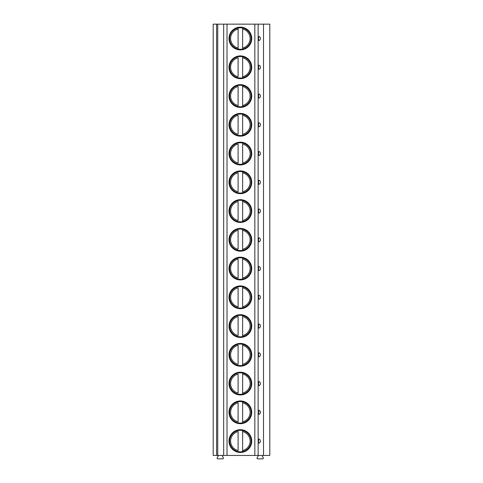 <?xml version="1.0" encoding="UTF-8"?>
<svg xmlns="http://www.w3.org/2000/svg" width="483" height="483" viewBox="0 0 483 483"><rect width="100%" height="100%" fill="white"/><g stroke="black" fill="none" stroke-linecap="round" stroke-linejoin="round"><path stroke-width="0.72" d="M216.595 455.451L213.202 455.451L213.202 24.15L217.73 24.15L217.73 455.451L216.595 455.451L216.595 24.15M263.519 455.451L263.519 24.15L269.804 24.15L269.804 455.451L217.73 455.451M261.931 455.451L263.259 457.745A0.737 0.737 0 0 1 262.619 458.85L257.735 458.85A0.737 0.737 0 0 1 257.101 457.745L258.423 455.451M222.029 455.451L223.351 457.745A0.737 0.737 0 0 1 222.717 458.85L217.833 458.85A0.737 0.737 0 0 1 217.199 457.745L218.521 455.451M263.519 24.15L217.73 24.15M260.397 38.525L260.325 39.087M260.198 39.449L259.878 39.962M259.516 40.318L259.117 40.566A2.053 0.531 90 0 1 258.52 38.525A2.053 0.531 90 0 1 259.117 36.491L259.516 36.738M259.878 37.088L260.198 37.602M260.397 67.282L260.325 67.837M260.198 68.206L259.878 68.719M259.516 69.069L259.117 69.317A2.053 0.531 90 0 1 258.52 67.282A2.053 0.531 90 0 1 259.117 65.241L259.516 65.489M259.878 65.845L260.198 66.358M260.397 96.032L260.325 96.594M260.198 96.956L259.878 97.469M259.516 97.826L259.117 98.073A2.053 0.531 90 0 1 258.52 96.032A2.053 0.531 90 0 1 259.117 93.998L259.516 94.245M259.878 94.596L260.198 95.109M260.397 124.789L260.325 125.345M260.198 125.713L259.878 126.226M259.516 126.576L259.117 126.824A2.053 0.531 90 0 1 258.52 124.789A2.053 0.531 90 0 1 259.117 122.748L259.516 122.996M259.878 123.352L260.198 123.865M260.397 153.54L260.325 154.101M260.198 154.463L259.878 154.977M259.516 155.333L259.117 155.58A2.053 0.531 90 0 1 258.52 153.54A2.053 0.531 90 0 1 259.117 151.505L259.516 151.753M259.878 152.103L260.198 152.616M260.397 182.296L260.325 182.852M260.198 183.22L259.878 183.733M259.516 184.083L259.117 184.331A2.053 0.531 90 0 1 258.52 182.296A2.053 0.531 90 0 1 259.117 180.256L259.516 180.503M259.878 180.859L260.198 181.373M260.397 211.047L260.325 211.608M260.198 211.971L259.878 212.484M259.516 212.84L259.117 213.088A2.053 0.531 90 0 1 258.52 211.047A2.053 0.531 90 0 1 259.117 209.012L259.516 209.26M259.878 209.61L260.198 210.123M260.397 239.803L260.325 240.359M260.198 240.727L259.878 241.24M259.516 241.591L259.117 241.838A2.053 0.531 90 0 1 258.52 239.803A2.053 0.531 90 0 1 259.117 237.763L259.516 238.01M259.878 238.367L260.198 238.88M260.397 268.554L260.325 269.116M260.198 269.478L259.878 269.991M259.516 270.347L259.117 270.595A2.053 0.531 90 0 1 258.52 268.554A2.053 0.531 90 0 1 259.117 266.519L259.516 266.767M259.878 267.117L260.198 267.63M260.397 297.311L260.325 297.866M260.198 298.234L259.878 298.748M259.516 299.098L259.117 299.345A2.053 0.531 90 0 1 258.52 297.311A2.053 0.531 90 0 1 259.117 295.27L259.516 295.518M259.878 295.874L260.198 296.387M260.397 326.061L260.325 326.623M260.198 326.985L259.878 327.498M259.516 327.854L259.117 328.102A2.053 0.531 90 0 1 258.52 326.061A2.053 0.531 90 0 1 259.117 324.027L259.516 324.274M259.878 324.624L260.198 325.137M260.397 354.818L260.325 355.373M260.198 355.742L259.878 356.255M259.516 356.605L259.117 356.852A2.053 0.531 90 0 1 258.52 354.818A2.053 0.531 90 0 1 259.117 352.777L259.516 353.025M259.878 353.381L260.198 353.894M260.397 383.568L260.325 384.13M260.198 384.492L259.878 385.005M259.516 385.362L259.117 385.609A2.053 0.531 90 0 1 258.52 383.568A2.053 0.531 90 0 1 259.117 381.534L259.516 381.781M259.878 382.131L260.198 382.645M259.878 410.888L260.325 412.88M260.198 413.249L259.878 413.762M259.516 414.112L259.117 414.36A2.053 0.531 90 0 1 258.52 412.325A2.053 0.531 90 0 1 259.117 410.284L259.516 410.532M260.397 441.076L260.325 441.637M260.198 441.999L259.878 442.513M259.516 442.869L259.117 443.116A2.053 0.531 90 0 1 258.52 441.076A2.053 0.531 90 0 1 259.117 439.041L259.516 439.288M259.878 439.639L260.198 440.152M251.746 38.525A11.375 11.375 0 0 0 240.365 27.151A11.375 11.375 0 0 0 228.99 38.525A11.375 11.375 0 0 0 240.365 49.906A11.375 11.375 0 0 0 251.746 38.525M251.746 67.282A11.375 11.375 0 0 0 240.365 55.901A11.375 11.375 0 0 0 228.99 67.282A11.375 11.375 0 0 0 240.365 78.657A11.375 11.375 0 0 0 251.746 67.282M251.746 96.032A11.375 11.375 0 0 0 240.365 84.658A11.375 11.375 0 0 0 228.99 96.032A11.375 11.375 0 0 0 240.365 107.413A11.375 11.375 0 0 0 251.746 96.032M251.746 124.789A11.375 11.375 0 0 0 240.365 113.408A11.375 11.375 0 0 0 228.99 124.789A11.375 11.375 0 0 0 240.365 136.164A11.375 11.375 0 0 0 251.746 124.789M251.746 153.54A11.375 11.375 0 0 0 240.365 142.165A11.375 11.375 0 0 0 228.99 153.54A11.375 11.375 0 0 0 240.365 164.92A11.375 11.375 0 0 0 251.746 153.54M251.746 182.296A11.375 11.375 0 0 0 240.365 170.916A11.375 11.375 0 0 0 228.99 182.296A11.375 11.375 0 0 0 240.365 193.671A11.375 11.375 0 0 0 251.746 182.296M251.746 211.047A11.375 11.375 0 0 0 240.365 199.672A11.375 11.375 0 0 0 228.99 211.047A11.375 11.375 0 0 0 240.365 222.428A11.375 11.375 0 0 0 251.746 211.047M251.746 239.803A11.375 11.375 0 0 0 240.365 228.423A11.375 11.375 0 0 0 228.99 239.803A11.375 11.375 0 0 0 240.365 251.178A11.375 11.375 0 0 0 251.746 239.803M251.746 268.554A11.375 11.375 0 0 0 240.365 257.179A11.375 11.375 0 0 0 228.99 268.554A11.375 11.375 0 0 0 240.365 279.935A11.375 11.375 0 0 0 251.746 268.554M251.746 297.311A11.375 11.375 0 0 0 240.365 285.93A11.375 11.375 0 0 0 228.99 297.311A11.375 11.375 0 0 0 240.365 308.685A11.375 11.375 0 0 0 251.746 297.311M251.746 326.061A11.375 11.375 0 0 0 240.365 314.687A11.375 11.375 0 0 0 228.99 326.061A11.375 11.375 0 0 0 240.365 337.442A11.375 11.375 0 0 0 251.746 326.061M251.746 354.818A11.375 11.375 0 0 0 240.365 343.437A11.375 11.375 0 0 0 228.99 354.818A11.375 11.375 0 0 0 240.365 366.192A11.375 11.375 0 0 0 251.746 354.818M251.746 383.568A11.375 11.375 0 0 0 240.365 372.194A11.375 11.375 0 0 0 228.99 383.568A11.375 11.375 0 0 0 240.365 394.949A11.375 11.375 0 0 0 251.746 383.568M251.746 412.325A11.375 11.375 0 0 0 240.365 400.944A11.375 11.375 0 0 0 228.99 412.325A11.375 11.375 0 0 0 240.365 423.7A11.375 11.375 0 0 0 251.746 412.325M251.746 441.076A11.375 11.375 0 0 0 240.365 429.701A11.375 11.375 0 0 0 228.99 441.076A11.375 11.375 0 0 0 240.365 452.456A11.375 11.375 0 0 0 251.746 441.076M251.124 38.525A10.753 10.753 0 0 1 240.365 49.278A10.753 10.753 0 0 1 229.612 38.525A10.753 10.753 0 0 1 240.365 27.773A10.753 10.753 0 0 1 251.124 38.525M238.101 49.471L238.101 27.579M238.101 28.014L238.101 29.028A9.763 9.763 0 0 0 238.101 48.022L238.101 49.043M242.629 49.043L242.629 28.014M242.629 27.579L242.629 29.028A9.763 9.763 0 0 1 242.629 48.022L242.629 49.471M251.124 67.282A10.753 10.753 0 0 1 240.365 78.035A10.753 10.753 0 0 1 229.612 67.282A10.753 10.753 0 0 1 240.365 56.529A10.753 10.753 0 0 1 251.124 67.282M238.101 56.765L238.101 56.336M238.101 78.228L238.101 77.793M238.101 76.779L238.101 57.785A9.763 9.763 0 0 0 238.101 76.779M242.629 77.793L242.629 56.765M242.629 56.336L242.629 57.785A9.763 9.763 0 0 1 242.629 76.779L242.629 78.228M251.124 96.032A10.753 10.753 0 0 1 240.365 106.785A10.753 10.753 0 0 1 229.612 96.032A10.753 10.753 0 0 1 240.365 85.28A10.753 10.753 0 0 1 251.124 96.032M238.101 85.521L238.101 85.086M238.101 106.978L238.101 106.55M238.101 105.529L238.101 86.535A9.763 9.763 0 0 0 238.101 105.529M242.629 106.55L242.629 85.521M242.629 85.086L242.629 86.535A9.763 9.763 0 0 1 242.629 105.529L242.629 106.978M251.124 124.789A10.753 10.753 0 0 1 240.365 135.542A10.753 10.753 0 0 1 229.612 124.789A10.753 10.753 0 0 1 240.365 114.036A10.753 10.753 0 0 1 251.124 124.789M238.101 114.272L238.101 113.843M238.101 135.735L238.101 135.3M238.101 134.286L238.101 115.292A9.763 9.763 0 0 0 238.101 134.286M242.629 135.3L242.629 114.272M242.629 113.843L242.629 115.292A9.763 9.763 0 0 1 242.629 134.286L242.629 135.735M251.124 153.54A10.753 10.753 0 0 1 240.365 164.292A10.753 10.753 0 0 1 229.612 153.54A10.753 10.753 0 0 1 240.365 142.787A10.753 10.753 0 0 1 251.124 153.54M238.101 143.028L238.101 142.594M238.101 164.486L238.101 164.057M238.101 163.037L238.101 144.043A9.763 9.763 0 0 0 238.101 163.037M242.629 164.057L242.629 143.028M242.629 142.594L242.629 144.043A9.763 9.763 0 0 1 242.629 163.037L242.629 164.486M251.124 182.296A10.753 10.753 0 0 1 240.365 193.049A10.753 10.753 0 0 1 229.612 182.296A10.753 10.753 0 0 1 240.365 171.543A10.753 10.753 0 0 1 251.124 182.296M238.101 171.779L238.101 171.35M238.101 193.242L238.101 192.808M238.101 191.793L238.101 172.799A9.763 9.763 0 0 0 238.101 191.793M242.629 192.808L242.629 171.779M242.629 171.35L242.629 172.799A9.763 9.763 0 0 1 242.629 191.793L242.629 193.242M251.124 211.047A10.753 10.753 0 0 1 240.365 221.8A10.753 10.753 0 0 1 229.612 211.047A10.753 10.753 0 0 1 240.365 200.294A10.753 10.753 0 0 1 251.124 211.047M238.101 200.536L238.101 200.101M238.101 221.993L238.101 221.564M238.101 220.544L238.101 201.55A9.763 9.763 0 0 0 238.101 220.544M242.629 221.564L242.629 200.536M242.629 200.101L242.629 201.55A9.763 9.763 0 0 1 242.629 220.544L242.629 221.993M251.124 239.803A10.753 10.753 0 0 1 240.365 250.556A10.753 10.753 0 0 1 229.612 239.803A10.753 10.753 0 0 1 240.365 229.051A10.753 10.753 0 0 1 251.124 239.803M238.101 229.286L238.101 228.857M238.101 250.749L238.101 250.315M238.101 249.3L238.101 230.306A9.763 9.763 0 0 0 238.101 249.3M242.629 250.315L242.629 229.286M242.629 228.857L242.629 230.306A9.763 9.763 0 0 1 242.629 249.3L242.629 250.749M251.124 268.554A10.753 10.753 0 0 1 240.365 279.307A10.753 10.753 0 0 1 229.612 268.554A10.753 10.753 0 0 1 240.365 257.801A10.753 10.753 0 0 1 251.124 268.554M238.101 258.043L238.101 257.608M238.101 279.5L238.101 279.071M238.101 278.051L238.101 259.057A9.763 9.763 0 0 0 238.101 278.051M242.629 279.071L242.629 258.043M242.629 257.608L242.629 259.057A9.763 9.763 0 0 1 242.629 278.051L242.629 279.5M251.124 297.311A10.753 10.753 0 0 1 240.365 308.063A10.753 10.753 0 0 1 229.612 297.311A10.753 10.753 0 0 1 240.365 286.558A10.753 10.753 0 0 1 251.124 297.311M238.101 286.793L238.101 286.365M238.101 308.257L238.101 307.822M238.101 306.808L238.101 287.814A9.763 9.763 0 0 0 238.101 306.808M242.629 307.822L242.629 286.793M242.629 286.365L242.629 287.814A9.763 9.763 0 0 1 242.629 306.808L242.629 308.257M251.124 326.061A10.753 10.753 0 0 1 240.365 336.814A10.753 10.753 0 0 1 229.612 326.061A10.753 10.753 0 0 1 240.365 315.308A10.753 10.753 0 0 1 251.124 326.061M238.101 315.55L238.101 315.115M238.101 337.007L238.101 336.579M238.101 335.558L238.101 316.564A9.763 9.763 0 0 0 238.101 335.558M242.629 336.579L242.629 315.55M242.629 315.115L242.629 316.564A9.763 9.763 0 0 1 242.629 335.558L242.629 337.007M251.124 354.818A10.753 10.753 0 0 1 240.365 365.571A10.753 10.753 0 0 1 229.612 354.818A10.753 10.753 0 0 1 240.365 344.065A10.753 10.753 0 0 1 251.124 354.818M238.101 344.301L238.101 343.872M238.101 365.764L238.101 365.329M238.101 364.315L238.101 345.321A9.763 9.763 0 0 0 238.101 364.315M242.629 365.329L242.629 344.301M242.629 343.872L242.629 345.321A9.763 9.763 0 0 1 242.629 364.315L242.629 365.764M251.124 383.568A10.753 10.753 0 0 1 240.365 394.321A10.753 10.753 0 0 1 229.612 383.568A10.753 10.753 0 0 1 240.365 372.816A10.753 10.753 0 0 1 251.124 383.568M238.101 373.057L238.101 372.622M238.101 394.514L238.101 394.086M238.101 393.065L238.101 374.071A9.763 9.763 0 0 0 238.101 393.065M242.629 394.086L242.629 373.057M242.629 372.622L242.629 374.071A9.763 9.763 0 0 1 242.629 393.065L242.629 394.514M251.124 412.325A10.753 10.753 0 0 1 240.365 423.078A10.753 10.753 0 0 1 229.612 412.325A10.753 10.753 0 0 1 240.365 401.572A10.753 10.753 0 0 1 251.124 412.325M238.101 401.808L238.101 401.379M238.101 423.271L238.101 422.836M238.101 421.822L238.101 402.828A9.763 9.763 0 0 0 238.101 421.822M242.629 422.836L242.629 401.808M242.629 401.379L242.629 402.828A9.763 9.763 0 0 1 242.629 421.822L242.629 423.271M251.124 441.076A10.753 10.753 0 0 1 240.365 451.828A10.753 10.753 0 0 1 229.612 441.076A10.753 10.753 0 0 1 240.365 430.323A10.753 10.753 0 0 1 251.124 441.076M238.101 430.564L238.101 430.13M238.101 452.022L238.101 451.593M238.101 450.573L238.101 431.579A9.763 9.763 0 0 0 238.101 450.573M242.629 451.593L242.629 430.564M242.629 430.13L242.629 431.579A9.763 9.763 0 0 1 242.629 450.573L242.629 452.022M259.117 36.491A2.264 2.264 0 0 1 259.117 40.566A2.264 2.264 0 0 0 259.117 36.491M259.117 65.241A2.264 2.264 0 0 1 259.117 69.317A2.264 2.264 0 0 0 259.117 65.241M259.117 93.998A2.264 2.264 0 0 1 259.117 98.073A2.264 2.264 0 0 0 259.117 93.998M259.117 122.748A2.264 2.264 0 0 1 259.117 126.824A2.264 2.264 0 0 0 259.117 122.748M259.117 151.505A2.264 2.264 0 0 1 259.117 155.58A2.264 2.264 0 0 0 259.117 151.505M259.117 180.256A2.264 2.264 0 0 1 259.117 184.331A2.264 2.264 0 0 0 259.117 180.256M259.117 209.012A2.264 2.264 0 0 1 259.117 213.088A2.264 2.264 0 0 0 259.117 209.012M259.117 237.763A2.264 2.264 0 0 1 259.117 241.838A2.264 2.264 0 0 0 259.117 237.763M259.117 266.519A2.264 2.264 0 0 1 259.117 270.595A2.264 2.264 0 0 0 259.117 266.519M259.117 295.27A2.264 2.264 0 0 1 259.117 299.345A2.264 2.264 0 0 0 259.117 295.27M259.117 324.027A2.264 2.264 0 0 1 259.117 328.102A2.264 2.264 0 0 0 259.117 324.027M259.117 352.777A2.264 2.264 0 0 1 259.117 356.852A2.264 2.264 0 0 0 259.117 352.777M259.117 381.534A2.264 2.264 0 0 1 259.117 385.609A2.264 2.264 0 0 0 259.117 381.534M259.117 410.284A2.264 2.264 0 0 1 259.117 414.36A2.264 2.264 0 0 0 259.117 410.284M259.117 439.041A2.264 2.264 0 0 1 259.117 443.116A2.264 2.264 0 0 0 259.117 439.041M258.127 455.451L258.127 24.15M254.843 455.451L254.843 24.15M227.016 455.451L227.016 24.15M223.671 455.451L223.671 24.15"/></g></svg>
